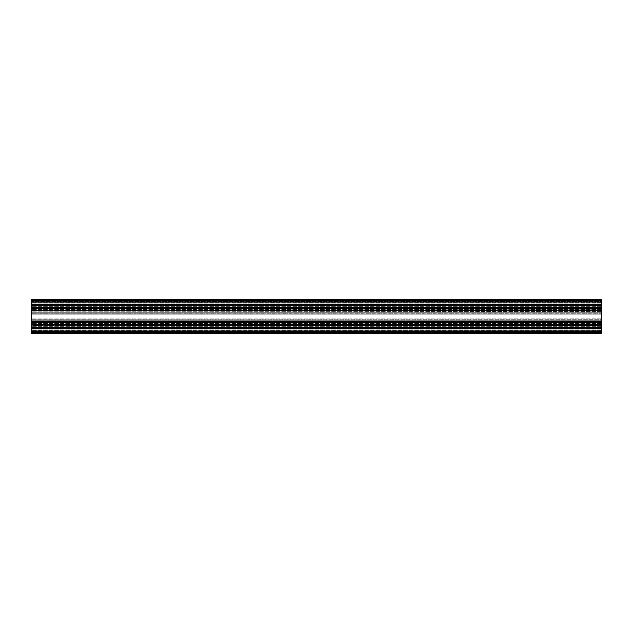 <?xml version="1.0" encoding="UTF-8"?>
<svg xmlns="http://www.w3.org/2000/svg" width="633" height="633" viewBox="0 0 633 633"><rect width="100%" height="100%" fill="white"/><g stroke="black" fill="none" stroke-linecap="round" stroke-linejoin="round"><path stroke-width="0.47" stroke-dasharray="3.17 2.37" d="M31.65 305.28L601.35 305.28L31.65 305.28L601.35 305.28L601.35 300.817L601.35 301.767L31.65 301.625L31.65 299.409L601.35 299.409L31.65 299.409L31.65 299.836L31.65 299.409L601.35 299.409L31.65 299.409L31.65 299.836L31.65 299.409L601.35 299.409L601.35 300.833L31.65 300.754L31.65 302.273L31.65 299.836L601.35 299.836L601.35 299.409L601.35 299.836L31.65 299.836L31.65 302.226L31.65 299.836L601.35 299.836L31.65 299.836L601.35 299.836L601.35 299.409L601.35 299.836L31.65 299.836L31.65 302.273L31.65 301.625L601.35 301.625L601.35 300.817L31.65 300.817L31.65 300.248L31.65 305.62L31.65 303.112L31.65 305.62L31.65 303.112L601.35 303.112L601.35 305.62L31.65 305.62L31.65 312.797L31.65 305.739L31.65 308.746L31.65 307.954L601.35 308.334L31.65 308.334L601.35 308.334L601.35 310.281L31.65 310.289L31.65 322.719L31.65 320.203L31.65 322.711L31.65 320.203L601.35 320.203L601.35 322.711L31.65 322.711L31.65 308.334M31.65 327.72L601.35 327.72L31.65 327.72L601.35 327.72L601.35 332.246L31.65 332.183L601.35 332.103L31.65 332.103L601.35 332.103L31.65 332.103L31.65 331.375L601.35 331.375L31.65 331.375L601.35 331.375L601.35 332.103L601.35 331.375L31.65 331.375L31.65 332.103L31.65 331.296L601.35 331.296L31.65 331.012L601.35 331.012L31.65 331.233L601.35 331.296L31.65 331.296L601.35 331.296L31.65 331.296L601.35 331.296L601.35 332.246L31.65 332.183L31.65 330.727L601.35 330.727L31.65 330.909L31.65 328.851L31.65 330.774L601.35 330.774L31.65 330.774L31.65 328.851L601.35 328.851L31.65 328.851L601.35 328.851L31.65 328.851L601.35 328.598L31.65 328.305L601.35 328.598L31.65 328.851L601.35 328.598L31.65 328.305L601.35 328.305L31.65 328.305L601.35 328.598L601.35 329.089L601.35 328.606L31.65 328.598L31.65 330.774L601.35 330.727L601.35 331.296L601.35 328.851L601.35 330.774L31.65 330.774L31.65 333.164L601.35 333.164L31.65 333.164L601.35 333.164L601.35 333.591L601.35 333.164L31.65 333.164L31.65 331.486L31.65 332.341L601.35 332.341L31.65 332.341L31.65 333.164L601.35 333.164L31.65 333.164L601.35 333.164L601.35 332.341L31.65 332.341L31.65 330.774L31.65 332.341L601.35 332.341L31.65 332.341L601.35 332.341L601.35 333.164L601.35 332.341L31.65 332.341L601.35 332.341L31.65 332.341L601.35 332.341L601.35 328.305L601.35 333.591L601.35 331.296L31.65 331.296L31.65 330.727L31.65 333.591L31.65 325.046L601.35 325.425L31.65 325.425L31.65 327.467L31.65 325.425L601.35 325.425L31.65 325.046L31.65 324.254L31.65 325.837L31.65 322.83L31.65 325.425M601.35 307.108L31.65 306.981L31.65 305.739L31.65 307.163L601.35 306.981L601.35 305.739L31.65 305.739L601.35 305.739L601.35 306.981L31.65 306.981L601.35 306.981L601.35 308.746L601.35 307.954L31.65 307.954L601.35 307.954L601.35 306.981L31.65 306.981L601.35 306.981L601.35 305.739L31.65 305.739L601.35 305.739L31.65 305.739L601.35 305.739L601.35 306.981L31.65 306.981L601.35 306.981L601.35 308.746L601.35 307.108M601.35 308.801L31.65 308.746L31.65 309.6L31.65 308.746L601.35 308.746L31.65 308.928L601.35 308.928L601.35 309.6L601.35 308.928L31.65 308.928L601.35 308.801M601.35 324.666L31.65 324.666L31.65 322.371L601.35 322.711L601.35 322.126L601.35 324.666L31.65 324.666L601.35 324.666L601.35 327.261L601.35 324.072L31.65 324.072L31.65 322.83L31.65 324.254L601.35 324.072L601.35 322.83L31.65 322.83L601.35 322.83L601.35 324.072L31.65 324.072L601.35 324.072L601.35 327.364L31.65 327.38L601.35 327.38L601.35 329.888L31.65 329.888L31.65 327.965L31.65 329.888L601.35 329.888L31.65 329.888L601.35 329.888L601.35 327.38L31.65 327.38L601.35 327.72M31.65 325.892L31.65 326.691L31.65 325.892M31.65 329.089L31.65 331.486L31.65 329.089L601.35 329.089L601.35 331.486L31.65 331.486L601.35 331.486L601.35 330.007L31.65 330.007L601.35 330.007L601.35 329.089L31.65 329.089M601.35 304.394L31.65 304.394L31.65 300.659L31.65 304.394L31.65 302.218L601.35 302.226L31.65 302.226L31.65 304.695L31.65 302.226L601.35 302.226L601.35 300.659L31.65 300.659L601.35 300.659L601.35 299.836L31.65 299.836L601.35 299.836L601.35 302.226L31.65 302.226L31.65 304.695L601.35 304.402L601.35 300.659L31.65 300.659L601.35 300.659L31.65 300.659L601.35 300.659L601.35 299.836L601.35 302.226L601.35 300.659L31.65 300.659L601.35 300.659L601.35 301.514L31.65 301.514L601.35 301.514L601.35 302.993L31.65 302.993L601.35 302.993L601.35 304.394L601.35 301.988L31.65 302.273L601.35 301.988L31.65 302.273L601.35 302.218L31.65 302.218L601.35 302.218L31.65 302.218L601.35 302.218L601.35 304.402L31.65 304.402L601.35 304.695L31.65 304.695L601.35 304.695L31.65 304.402L601.35 304.402L601.35 302.226L601.35 304.402L31.65 304.402L601.35 304.394M601.35 303.112L31.65 303.112L31.65 305.636L601.35 305.62L601.35 303.112L31.65 303.112L601.35 303.112L601.35 305.636L601.35 303.112M601.35 322.371L601.35 310.289L601.35 312.797L31.65 312.797L31.65 310.874L31.65 312.797L601.35 312.797L31.65 312.797L601.35 312.797L601.35 310.289L31.65 310.289L601.35 310.629L31.65 310.629L31.65 322.371M601.35 310.874L601.35 312.797L601.35 310.874L31.65 310.874L601.35 310.874M601.35 320.203L31.65 320.203L31.65 324.666L31.65 322.719L601.35 322.711L601.35 320.203L31.65 320.203L601.35 320.203L601.35 322.126L601.35 320.203M601.35 327.965L601.35 329.888L601.35 327.965L31.65 327.965L601.35 327.965M601.35 333.591L31.65 333.591L31.65 333.164L31.65 333.591L601.35 333.591L31.65 333.591L31.65 333.164L601.35 333.164L601.35 333.591L31.65 333.591L601.35 333.591M601.35 322.711L31.65 322.711L601.35 322.719L601.35 321.493L601.35 322.719L31.65 322.719L601.35 322.727M601.35 310.629L31.65 310.629M601.35 308.334L601.35 310.281L31.65 310.273L601.35 310.281L601.35 311.507L601.35 310.281L31.65 310.289L601.35 310.281L601.35 307.954L31.65 307.954M601.35 307.954L601.35 305.533L601.35 307.575L31.65 307.575L601.35 307.954L601.35 305.636L31.65 305.62L601.35 305.28M601.35 314.047L31.65 314.047L31.65 314.902L31.65 313.802L601.35 314.047L601.35 314.902L601.35 314.047L31.65 314.047L601.35 314.047M31.65 314.902L31.65 318.953L31.65 314.902L601.35 314.902L601.35 318.953L601.35 314.902L31.65 314.902M601.35 318.953L31.65 319.198L601.35 318.953M31.65 320.116L31.65 319.198L31.65 320.195L601.35 320.116L601.35 319.198L31.65 319.198L601.35 319.198L601.35 320.195L31.65 320.116M601.35 319.91L601.35 313.09L601.35 319.91L31.65 320.195L31.65 313.09L31.65 319.91L601.35 319.91M601.35 312.884L601.35 313.802L31.65 313.802L31.65 312.805L31.65 313.802L601.35 313.802L601.35 312.884L31.65 312.884L601.35 312.884M601.35 300.659L31.65 300.659L601.35 300.659M601.35 328.606L31.65 328.606L601.35 328.606M601.35 326.019L31.65 326.019L601.35 326.019M601.35 327.261L31.65 327.261L31.65 326.153L31.65 327.261L601.35 327.261L31.65 327.261L601.35 327.261L601.35 326.153L601.35 327.261L31.65 327.261L601.35 327.261M31.65 327L601.35 326.865L31.65 327M601.35 324.072L31.65 324.072L601.35 324.072L601.35 322.83L31.65 322.83L601.35 322.83L31.65 322.83L601.35 322.83L601.35 324.072L31.65 324.072L601.35 324.072M601.35 323.091L31.65 322.83L601.35 323.091M601.35 310.17L601.35 309.6L601.35 310.17L31.65 310.17L31.65 309.062L31.65 310.17L601.35 310.17L31.65 310.17L601.35 310.17L601.35 309.062L601.35 310.17L31.65 310.17L601.35 310.17M31.65 309.909L601.35 309.774L31.65 309.909M601.35 306L31.65 305.739L601.35 306M601.35 321.493L31.65 321.786L601.35 321.786L31.65 321.786L601.35 321.786L601.35 320.923L601.35 321.493L31.65 321.493L601.35 321.493M601.35 312.077L601.35 320.923L31.65 320.923L601.35 320.923L601.35 311.507L601.35 312.077L31.65 312.077L601.35 312.077M601.35 311.507L31.65 311.214L601.35 311.507M31.65 306.103L31.65 307.575L31.65 305.533L31.65 306.103L601.35 306.103L31.65 306.103M601.35 305.533L31.65 305.533M601.35 307.575L31.65 307.575M601.35 325.046L31.65 325.046L601.35 325.046L601.35 327.467L601.35 325.425M601.35 327.467L31.65 327.467L601.35 327.467M31.65 332.246L31.65 332.752L31.65 332.183L601.35 332.246L601.35 332.752L31.65 332.752L601.35 332.752L31.65 332.752L601.35 332.752L31.65 332.467L601.35 332.246L31.65 332.246M31.65 332.626L601.35 332.626L31.65 332.649M601.35 332.183L31.65 332.167M31.65 330.909L601.35 330.83L31.65 330.909M601.35 332.752L31.65 332.752L601.35 332.752M601.35 302.147L31.65 302.147L601.35 302.147M601.35 301.767L31.65 301.988L601.35 301.767M601.35 300.817L31.65 300.817L601.35 300.817L31.65 300.817L601.35 300.817L601.35 300.248L31.65 300.248L601.35 300.248L31.65 300.248L601.35 300.248L31.65 300.533L601.35 300.817L31.65 300.833M31.65 300.374L601.35 300.374L31.65 300.351M601.35 301.704L31.65 301.704L601.35 301.704M601.35 300.754L31.65 300.754L601.35 300.754M601.35 300.248L31.65 300.248L601.35 300.248M601.35 301.625L31.65 301.625L601.35 301.625M601.35 308.746L31.65 308.746L601.35 308.746M601.35 325.837L31.65 325.837L601.35 325.837M601.35 304.149L31.65 304.149L601.35 304.149M601.35 305.035L31.65 305.035L601.35 305.035M601.35 322.126L31.65 322.126L601.35 322.126M601.35 318.098L31.65 318.098L601.35 318.098M601.35 313.09L31.65 313.09L601.35 313.09M601.35 302.392L31.65 302.392L601.35 302.392M601.35 303.911L31.65 303.911L601.35 303.911M601.35 330.608L31.65 330.608L601.35 330.608M601.35 323.4L31.65 323.4L601.35 323.4M601.35 323.938L31.65 323.938L601.35 323.938M601.35 324.254L31.65 324.254L601.35 324.254M601.35 326.153L31.65 326.153L601.35 326.153M601.35 326.691L31.65 326.691L601.35 326.691M601.35 327.126L31.65 327.126L601.35 327.126M601.35 326.873L31.65 326.873L601.35 326.865M601.35 322.965L31.65 322.965L601.35 322.965M601.35 323.218L31.65 323.218L601.35 323.226M601.35 306.309L31.65 306.309L601.35 306.309M601.35 306.847L31.65 306.847L601.35 306.847M601.35 307.163L31.65 307.163L601.35 307.163M601.35 309.062L31.65 309.062L601.35 309.062M601.35 309.6L31.65 309.6L601.35 309.6M601.35 310.035L31.65 310.035L601.35 310.035M601.35 309.782L31.65 309.782L601.35 309.774M601.35 305.874L31.65 305.874L601.35 305.874M601.35 306.127L31.65 306.127L601.35 306.135M601.35 326.897L31.65 326.897L601.35 326.897M601.35 331.012L31.65 331.012L601.35 331.012M601.35 332.57L31.65 332.57L601.35 332.57M601.35 302.091L31.65 302.091L601.35 302.091M601.35 300.897L31.65 300.897L601.35 300.897M601.35 300.43L31.65 300.43L601.35 300.43M601.35 320.195L31.65 320.195L601.35 320.195M601.35 312.805L31.65 312.805L601.35 312.805M601.35 327.039L31.65 327.039L601.35 327.039M601.35 323.052L31.65 323.052L601.35 323.052M601.35 309.948L31.65 309.948L601.35 309.948M601.35 305.961L31.65 305.961L601.35 305.961M601.35 330.83L31.65 330.83L601.35 330.83M601.35 302.17L31.65 302.17L601.35 302.17"/><path stroke-width="0.95" d="M601.35 305.28L601.35 299.409L31.65 299.409L31.65 307.575L601.35 307.575L601.35 305.636L31.65 305.62L601.35 305.28L31.65 305.28M31.65 307.954L601.35 308.334L31.65 307.575M31.65 308.334L31.65 310.273L601.35 310.289L31.65 310.273L31.65 324.666L601.35 324.666L601.35 322.727L31.65 322.711L601.35 322.371L31.65 322.371M601.35 308.334L601.35 310.629L31.65 310.629M601.35 310.629L601.35 322.371M31.65 325.046L601.35 325.425L31.65 324.666M31.65 325.425L31.65 327.364L601.35 327.38L31.65 327.364L31.65 333.591L601.35 333.591L601.35 332.167L31.65 332.167M601.35 325.425L601.35 327.72L31.65 327.72M601.35 327.72L601.35 332.167M601.35 300.833L31.65 300.833"/></g></svg>
